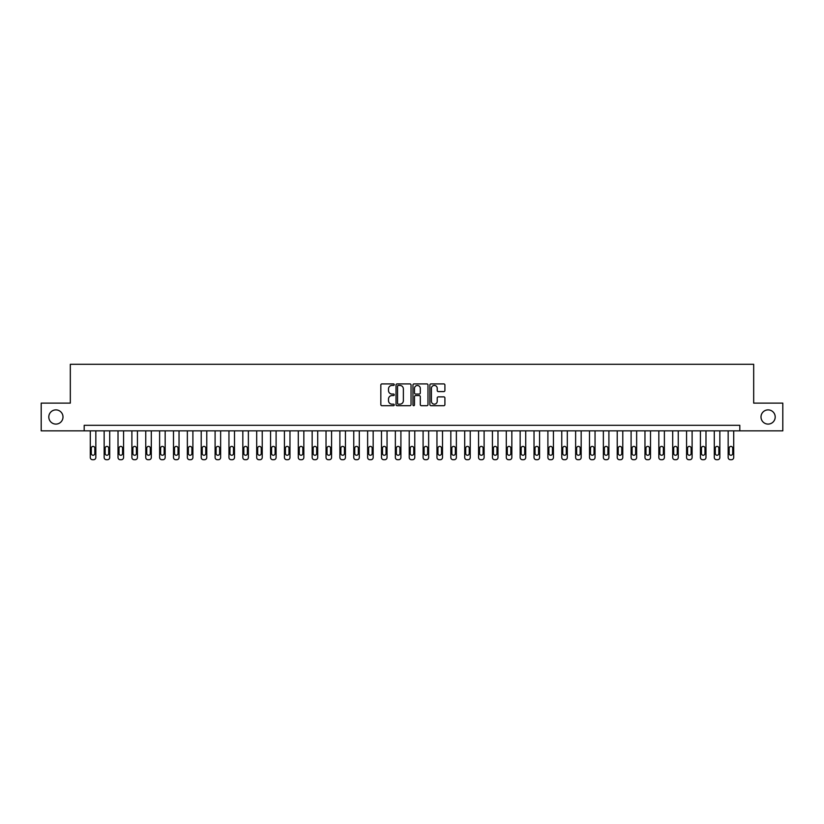 <?xml version="1.0" encoding="UTF-8"?>
<svg xmlns="http://www.w3.org/2000/svg" width="824" height="824" viewBox="0 0 824 824"><rect width="100%" height="100%" fill="white"/><g stroke="black" fill="none" stroke-linecap="round" stroke-linejoin="round"><path stroke-width="1.24" d="M394.253 384.674A0.762 0.762 0 0 0 393.491 383.912L381.924 383.912A1.092 1.092 0 0 0 380.832 385.004L380.832 404.605A1.092 1.092 0 0 0 381.924 405.696L393.491 405.696A0.762 0.762 0 0 0 394.253 404.934A0.762 0.762 0 0 0 393.491 404.172L391.987 404.172A3.481 3.481 0 0 1 388.506 400.68L388.506 399.053A3.481 3.481 0 0 1 391.987 395.572L393.491 395.572A0.762 0.762 0 0 0 394.253 394.809A0.762 0.762 0 0 0 393.491 394.047L391.987 394.047A3.481 3.481 0 0 1 388.506 390.555L388.506 388.928A3.481 3.481 0 0 1 391.987 385.436L393.491 385.436A0.762 0.762 0 0 0 394.253 384.674M761.005 416.996A7.097 7.097 0 0 0 768.102 424.092A7.097 7.097 0 0 0 775.199 416.996A7.097 7.097 0 0 0 768.102 409.889A7.097 7.097 0 0 0 761.005 416.996M48.801 416.996A7.097 7.097 0 0 0 55.898 424.092A7.097 7.097 0 0 0 62.995 416.996A7.097 7.097 0 0 0 55.898 409.889A7.097 7.097 0 0 0 48.801 416.996M443.827 391.596A1.092 1.092 0 0 0 444.909 390.504L444.909 385.004A1.092 1.092 0 0 0 443.827 383.912L430.973 383.912A1.092 1.092 0 0 0 429.881 385.004L429.881 404.605A1.092 1.092 0 0 0 430.973 405.696L443.827 405.696A1.092 1.092 0 0 0 444.909 404.605L444.909 397.961A1.092 1.092 0 0 0 443.827 396.869L438.327 396.869A1.092 1.092 0 0 0 437.235 397.961L437.235 401.257A2.915 2.915 0 0 1 434.32 404.172A2.915 2.915 0 0 1 431.405 401.257L431.405 388.351A2.915 2.915 0 0 1 434.32 385.436A2.915 2.915 0 0 1 437.235 388.351L437.235 390.504A1.092 1.092 0 0 0 438.327 391.596L443.827 391.596M84.192 430.859L41.2 430.859L41.2 403.121L70.318 403.121L70.318 364.301L753.682 364.301L753.682 403.121L782.8 403.121L782.8 430.859L739.808 430.859L739.808 425.308L84.192 425.308L84.192 430.859L739.808 430.859M411.042 385.004A1.092 1.092 0 0 0 409.961 383.912L397.106 383.912A1.092 1.092 0 0 0 396.025 385.004L396.025 404.605A1.092 1.092 0 0 0 397.106 405.696L409.961 405.696A1.092 1.092 0 0 0 411.042 404.605L411.042 385.004M414.039 383.912L426.894 383.912A1.092 1.092 0 0 1 427.975 385.004L427.975 404.605A1.092 1.092 0 0 1 426.894 405.696L421.394 405.696A1.092 1.092 0 0 1 420.302 404.605L420.302 396.653A1.092 1.092 0 0 0 419.21 395.572L415.564 395.572A1.092 1.092 0 0 0 414.482 396.653L414.482 404.934A0.762 0.762 0 0 1 413.72 405.696A0.762 0.762 0 0 1 412.958 404.934L412.958 385.004A1.092 1.092 0 0 1 414.039 383.912M398.311 385.436A0.762 0.762 0 0 0 397.549 386.199L397.549 403.41A0.762 0.762 0 0 0 398.311 404.172L399.887 404.172A3.481 3.481 0 0 0 403.369 400.68L403.369 388.928A3.481 3.481 0 0 0 399.887 385.436L398.311 385.436M420.302 388.403A2.915 2.915 0 0 0 417.387 385.498A2.915 2.915 0 0 0 414.482 388.403L414.482 392.955A1.092 1.092 0 0 0 415.564 394.047L419.21 394.047A1.092 1.092 0 0 0 420.302 392.955L420.302 388.403M95.831 430.859L95.831 457.485A2.215 2.215 0 0 1 93.617 459.699L92.504 459.699A2.215 2.215 0 0 1 90.29 457.485L90.29 430.859M94.832 453.488L94.832 448.163A1.772 1.772 0 0 0 93.06 446.392A1.772 1.772 0 0 0 91.289 448.163L91.289 453.488A1.772 1.772 0 0 0 93.06 455.26A1.772 1.772 0 0 0 94.832 453.488M109.705 430.859L109.705 457.485A2.215 2.215 0 0 1 107.48 459.699L106.378 459.699A2.215 2.215 0 0 1 104.154 457.485L104.154 430.859M108.706 453.488L108.706 448.163A1.772 1.772 0 0 0 106.924 446.392A1.772 1.772 0 0 0 105.153 448.163L105.153 453.488A1.772 1.772 0 0 0 106.924 455.26A1.772 1.772 0 0 0 108.706 453.488M123.569 430.859L123.569 457.485A2.215 2.215 0 0 1 121.355 459.699L120.242 459.699A2.215 2.215 0 0 1 118.017 457.485L118.017 430.859M122.57 453.488L122.57 448.163A1.772 1.772 0 0 0 120.798 446.392A1.772 1.772 0 0 0 119.016 448.163L119.016 453.488A1.772 1.772 0 0 0 120.798 455.26A1.772 1.772 0 0 0 122.57 453.488M137.433 430.859L137.433 457.485A2.215 2.215 0 0 1 135.218 459.699L134.106 459.699A2.215 2.215 0 0 1 131.892 457.485L131.892 430.859M136.434 453.488L136.434 448.163A1.772 1.772 0 0 0 134.662 446.392A1.772 1.772 0 0 0 132.891 448.163L132.891 453.488A1.772 1.772 0 0 0 134.662 455.26A1.772 1.772 0 0 0 136.434 453.488M151.307 430.859L151.307 457.485A2.215 2.215 0 0 1 149.082 459.699L147.97 459.699A2.215 2.215 0 0 1 145.755 457.485L145.755 430.859M150.308 453.488L150.308 448.163A1.772 1.772 0 0 0 148.526 446.392A1.772 1.772 0 0 0 146.754 448.163L146.754 453.488A1.772 1.772 0 0 0 148.526 455.26A1.772 1.772 0 0 0 150.308 453.488M165.171 430.859L165.171 457.485A2.215 2.215 0 0 1 162.946 459.699L161.844 459.699A2.215 2.215 0 0 1 159.619 457.485L159.619 430.859M164.172 453.488L164.172 448.163A1.772 1.772 0 0 0 162.4 446.392A1.772 1.772 0 0 0 160.618 448.163L160.618 453.488A1.772 1.772 0 0 0 162.4 455.26A1.772 1.772 0 0 0 164.172 453.488M179.035 430.859L179.035 457.485A2.215 2.215 0 0 1 176.82 459.699L175.708 459.699A2.215 2.215 0 0 1 173.493 457.485L173.493 430.859M178.035 453.488L178.035 448.163A1.772 1.772 0 0 0 176.264 446.392A1.772 1.772 0 0 0 174.492 448.163L174.492 453.488A1.772 1.772 0 0 0 176.264 455.26A1.772 1.772 0 0 0 178.035 453.488M192.898 430.859L192.898 457.485A2.215 2.215 0 0 1 190.684 459.699L189.572 459.699A2.215 2.215 0 0 1 187.357 457.485L187.357 430.859M191.91 453.488L191.91 448.163A1.772 1.772 0 0 0 190.128 446.392A1.772 1.772 0 0 0 188.356 448.163L188.356 453.488A1.772 1.772 0 0 0 190.128 455.26A1.772 1.772 0 0 0 191.91 453.488M206.773 430.859L206.773 457.485A2.215 2.215 0 0 1 204.548 459.699L203.446 459.699A2.215 2.215 0 0 1 201.221 457.485L201.221 430.859M205.773 453.488L205.773 448.163A1.772 1.772 0 0 0 204.002 446.392A1.772 1.772 0 0 0 202.22 448.163L202.22 453.488A1.772 1.772 0 0 0 204.002 455.26A1.772 1.772 0 0 0 205.773 453.488M220.636 430.859L220.636 457.485A2.215 2.215 0 0 1 218.422 459.699L217.309 459.699A2.215 2.215 0 0 1 215.095 457.485L215.095 430.859M219.637 453.488L219.637 448.163A1.772 1.772 0 0 0 217.866 446.392A1.772 1.772 0 0 0 216.094 448.163L216.094 453.488A1.772 1.772 0 0 0 217.866 455.26A1.772 1.772 0 0 0 219.637 453.488M234.5 430.859L234.5 457.485A2.215 2.215 0 0 1 232.286 459.699L231.173 459.699A2.215 2.215 0 0 1 228.959 457.485L228.959 430.859M233.501 453.488L233.501 448.163A1.772 1.772 0 0 0 231.729 446.392A1.772 1.772 0 0 0 229.958 448.163L229.958 453.488A1.772 1.772 0 0 0 231.729 455.26A1.772 1.772 0 0 0 233.501 453.488M248.374 430.859L248.374 457.485A2.215 2.215 0 0 1 246.149 459.699L245.047 459.699A2.215 2.215 0 0 1 242.823 457.485L242.823 430.859M247.375 453.488L247.375 448.163A1.772 1.772 0 0 0 245.593 446.392A1.772 1.772 0 0 0 243.822 448.163L243.822 453.488A1.772 1.772 0 0 0 245.593 455.26A1.772 1.772 0 0 0 247.375 453.488M262.238 430.859L262.238 457.485A2.215 2.215 0 0 1 260.024 459.699L258.911 459.699A2.215 2.215 0 0 1 256.686 457.485L256.686 430.859M261.239 453.488L261.239 448.163A1.772 1.772 0 0 0 259.467 446.392A1.772 1.772 0 0 0 257.685 448.163L257.685 453.488A1.772 1.772 0 0 0 259.467 455.26A1.772 1.772 0 0 0 261.239 453.488M276.102 430.859L276.102 457.485A2.215 2.215 0 0 1 273.887 459.699L272.775 459.699A2.215 2.215 0 0 1 270.56 457.485L270.56 430.859M275.103 453.488L275.103 448.163A1.772 1.772 0 0 0 273.331 446.392A1.772 1.772 0 0 0 271.559 448.163L271.559 453.488A1.772 1.772 0 0 0 273.331 455.26A1.772 1.772 0 0 0 275.103 453.488M289.976 430.859L289.976 457.485A2.215 2.215 0 0 1 287.751 459.699L286.639 459.699A2.215 2.215 0 0 1 284.424 457.485L284.424 430.859M288.977 453.488L288.977 448.163A1.772 1.772 0 0 0 287.195 446.392A1.772 1.772 0 0 0 285.423 448.163L285.423 453.488A1.772 1.772 0 0 0 287.195 455.26A1.772 1.772 0 0 0 288.977 453.488M303.84 430.859L303.84 457.485A2.215 2.215 0 0 1 301.615 459.699L300.513 459.699A2.215 2.215 0 0 1 298.288 457.485L298.288 430.859M302.841 453.488L302.841 448.163A1.772 1.772 0 0 0 301.069 446.392A1.772 1.772 0 0 0 299.287 448.163L299.287 453.488A1.772 1.772 0 0 0 301.069 455.26A1.772 1.772 0 0 0 302.841 453.488M317.704 430.859L317.704 457.485A2.215 2.215 0 0 1 315.489 459.699L314.377 459.699A2.215 2.215 0 0 1 312.162 457.485L312.162 430.859M316.704 453.488L316.704 448.163A1.772 1.772 0 0 0 314.933 446.392A1.772 1.772 0 0 0 313.161 448.163L313.161 453.488A1.772 1.772 0 0 0 314.933 455.26A1.772 1.772 0 0 0 316.704 453.488M331.567 430.859L331.567 457.485A2.215 2.215 0 0 1 329.353 459.699L328.24 459.699A2.215 2.215 0 0 1 326.026 457.485L326.026 430.859M330.579 453.488L330.579 448.163A1.772 1.772 0 0 0 328.797 446.392A1.772 1.772 0 0 0 327.025 448.163L327.025 453.488A1.772 1.772 0 0 0 328.797 455.26A1.772 1.772 0 0 0 330.579 453.488M345.441 430.859L345.441 457.485A2.215 2.215 0 0 1 343.217 459.699L342.114 459.699A2.215 2.215 0 0 1 339.89 457.485L339.89 430.859M344.442 453.488L344.442 448.163A1.772 1.772 0 0 0 342.671 446.392A1.772 1.772 0 0 0 340.889 448.163L340.889 453.488A1.772 1.772 0 0 0 342.671 455.26A1.772 1.772 0 0 0 344.442 453.488M359.305 430.859L359.305 457.485A2.215 2.215 0 0 1 357.091 459.699L355.978 459.699A2.215 2.215 0 0 1 353.764 457.485L353.764 430.859M358.306 453.488L358.306 448.163A1.772 1.772 0 0 0 356.534 446.392A1.772 1.772 0 0 0 354.753 448.163L354.753 453.488A1.772 1.772 0 0 0 356.534 455.26A1.772 1.772 0 0 0 358.306 453.488M373.169 430.859L373.169 457.485A2.215 2.215 0 0 1 370.954 459.699L369.842 459.699A2.215 2.215 0 0 1 367.628 457.485L367.628 430.859M372.17 453.488L372.17 448.163A1.772 1.772 0 0 0 370.398 446.392A1.772 1.772 0 0 0 368.627 448.163L368.627 453.488A1.772 1.772 0 0 0 370.398 455.26A1.772 1.772 0 0 0 372.17 453.488M387.043 430.859L387.043 457.485A2.215 2.215 0 0 1 384.818 459.699L383.716 459.699A2.215 2.215 0 0 1 381.491 457.485L381.491 430.859M386.044 453.488L386.044 448.163A1.772 1.772 0 0 0 384.262 446.392A1.772 1.772 0 0 0 382.491 448.163L382.491 453.488A1.772 1.772 0 0 0 384.262 455.26A1.772 1.772 0 0 0 386.044 453.488M400.907 430.859L400.907 457.485A2.215 2.215 0 0 1 398.692 459.699L397.58 459.699A2.215 2.215 0 0 1 395.355 457.485L395.355 430.859M399.908 453.488L399.908 448.163A1.772 1.772 0 0 0 398.136 446.392A1.772 1.772 0 0 0 396.354 448.163L396.354 453.488A1.772 1.772 0 0 0 398.136 455.26A1.772 1.772 0 0 0 399.908 453.488M414.771 430.859L414.771 457.485A2.215 2.215 0 0 1 412.556 459.699L411.444 459.699A2.215 2.215 0 0 1 409.229 457.485L409.229 430.859M413.772 453.488L413.772 448.163A1.772 1.772 0 0 0 412 446.392A1.772 1.772 0 0 0 410.228 448.163L410.228 453.488A1.772 1.772 0 0 0 412 455.26A1.772 1.772 0 0 0 413.772 453.488M428.645 430.859L428.645 457.485A2.215 2.215 0 0 1 426.42 459.699L425.308 459.699A2.215 2.215 0 0 1 423.093 457.485L423.093 430.859M427.646 453.488L427.646 448.163A1.772 1.772 0 0 0 425.864 446.392A1.772 1.772 0 0 0 424.092 448.163L424.092 453.488A1.772 1.772 0 0 0 425.864 455.26A1.772 1.772 0 0 0 427.646 453.488M442.509 430.859L442.509 457.485A2.215 2.215 0 0 1 440.284 459.699L439.182 459.699A2.215 2.215 0 0 1 436.957 457.485L436.957 430.859M441.51 453.488L441.51 448.163A1.772 1.772 0 0 0 439.738 446.392A1.772 1.772 0 0 0 437.956 448.163L437.956 453.488A1.772 1.772 0 0 0 439.738 455.26A1.772 1.772 0 0 0 441.51 453.488M456.372 430.859L456.372 457.485A2.215 2.215 0 0 1 454.158 459.699L453.046 459.699A2.215 2.215 0 0 1 450.831 457.485L450.831 430.859M455.373 453.488L455.373 448.163A1.772 1.772 0 0 0 453.602 446.392A1.772 1.772 0 0 0 451.83 448.163L451.83 453.488A1.772 1.772 0 0 0 453.602 455.26A1.772 1.772 0 0 0 455.373 453.488M470.236 430.859L470.236 457.485A2.215 2.215 0 0 1 468.022 459.699L466.909 459.699A2.215 2.215 0 0 1 464.695 457.485L464.695 430.859M469.247 453.488L469.247 448.163A1.772 1.772 0 0 0 467.466 446.392A1.772 1.772 0 0 0 465.694 448.163L465.694 453.488A1.772 1.772 0 0 0 467.466 455.26A1.772 1.772 0 0 0 469.247 453.488M484.11 430.859L484.11 457.485A2.215 2.215 0 0 1 481.886 459.699L480.783 459.699A2.215 2.215 0 0 1 478.559 457.485L478.559 430.859M483.111 453.488L483.111 448.163A1.772 1.772 0 0 0 481.329 446.392A1.772 1.772 0 0 0 479.558 448.163L479.558 453.488A1.772 1.772 0 0 0 481.329 455.26A1.772 1.772 0 0 0 483.111 453.488M497.974 430.859L497.974 457.485A2.215 2.215 0 0 1 495.76 459.699L494.647 459.699A2.215 2.215 0 0 1 492.433 457.485L492.433 430.859M496.975 453.488L496.975 448.163A1.772 1.772 0 0 0 495.203 446.392A1.772 1.772 0 0 0 493.422 448.163L493.422 453.488A1.772 1.772 0 0 0 495.203 455.26A1.772 1.772 0 0 0 496.975 453.488M511.838 430.859L511.838 457.485A2.215 2.215 0 0 1 509.623 459.699L508.511 459.699A2.215 2.215 0 0 1 506.297 457.485L506.297 430.859M510.839 453.488L510.839 448.163A1.772 1.772 0 0 0 509.067 446.392A1.772 1.772 0 0 0 507.296 448.163L507.296 453.488A1.772 1.772 0 0 0 509.067 455.26A1.772 1.772 0 0 0 510.839 453.488M525.712 430.859L525.712 457.485A2.215 2.215 0 0 1 523.487 459.699L522.385 459.699A2.215 2.215 0 0 1 520.16 457.485L520.16 430.859M524.713 453.488L524.713 448.163A1.772 1.772 0 0 0 522.931 446.392A1.772 1.772 0 0 0 521.159 448.163L521.159 453.488A1.772 1.772 0 0 0 522.931 455.26A1.772 1.772 0 0 0 524.713 453.488M539.576 430.859L539.576 457.485A2.215 2.215 0 0 1 537.361 459.699L536.249 459.699A2.215 2.215 0 0 1 534.024 457.485L534.024 430.859M538.577 453.488L538.577 448.163A1.772 1.772 0 0 0 536.805 446.392A1.772 1.772 0 0 0 535.023 448.163L535.023 453.488A1.772 1.772 0 0 0 536.805 455.26A1.772 1.772 0 0 0 538.577 453.488M553.44 430.859L553.44 457.485A2.215 2.215 0 0 1 551.225 459.699L550.113 459.699A2.215 2.215 0 0 1 547.898 457.485L547.898 430.859M552.441 453.488L552.441 448.163A1.772 1.772 0 0 0 550.669 446.392A1.772 1.772 0 0 0 548.897 448.163L548.897 453.488A1.772 1.772 0 0 0 550.669 455.26A1.772 1.772 0 0 0 552.441 453.488M567.314 430.859L567.314 457.485A2.215 2.215 0 0 1 565.089 459.699L563.976 459.699A2.215 2.215 0 0 1 561.762 457.485L561.762 430.859M566.315 453.488L566.315 448.163A1.772 1.772 0 0 0 564.533 446.392A1.772 1.772 0 0 0 562.761 448.163L562.761 453.488A1.772 1.772 0 0 0 564.533 455.26A1.772 1.772 0 0 0 566.315 453.488M581.178 430.859L581.178 457.485A2.215 2.215 0 0 1 578.953 459.699L577.851 459.699A2.215 2.215 0 0 1 575.626 457.485L575.626 430.859M580.178 453.488L580.178 448.163A1.772 1.772 0 0 0 578.407 446.392A1.772 1.772 0 0 0 576.625 448.163L576.625 453.488A1.772 1.772 0 0 0 578.407 455.26A1.772 1.772 0 0 0 580.178 453.488M595.041 430.859L595.041 457.485A2.215 2.215 0 0 1 592.827 459.699L591.714 459.699A2.215 2.215 0 0 1 589.5 457.485L589.5 430.859M594.042 453.488L594.042 448.163A1.772 1.772 0 0 0 592.271 446.392A1.772 1.772 0 0 0 590.499 448.163L590.499 453.488A1.772 1.772 0 0 0 592.271 455.26A1.772 1.772 0 0 0 594.042 453.488M608.905 430.859L608.905 457.485A2.215 2.215 0 0 1 606.691 459.699L605.578 459.699A2.215 2.215 0 0 1 603.364 457.485L603.364 430.859M607.906 453.488L607.906 448.163A1.772 1.772 0 0 0 606.134 446.392A1.772 1.772 0 0 0 604.363 448.163L604.363 453.488A1.772 1.772 0 0 0 606.134 455.26A1.772 1.772 0 0 0 607.906 453.488M622.779 430.859L622.779 457.485A2.215 2.215 0 0 1 620.554 459.699L619.452 459.699A2.215 2.215 0 0 1 617.227 457.485L617.227 430.859M621.78 453.488L621.78 448.163A1.772 1.772 0 0 0 619.998 446.392A1.772 1.772 0 0 0 618.227 448.163L618.227 453.488A1.772 1.772 0 0 0 619.998 455.26A1.772 1.772 0 0 0 621.78 453.488M636.643 430.859L636.643 457.485A2.215 2.215 0 0 1 634.429 459.699L633.316 459.699A2.215 2.215 0 0 1 631.102 457.485L631.102 430.859M635.644 453.488L635.644 448.163A1.772 1.772 0 0 0 633.872 446.392A1.772 1.772 0 0 0 632.09 448.163L632.09 453.488A1.772 1.772 0 0 0 633.872 455.26A1.772 1.772 0 0 0 635.644 453.488M650.507 430.859L650.507 457.485A2.215 2.215 0 0 1 648.292 459.699L647.18 459.699A2.215 2.215 0 0 1 644.965 457.485L644.965 430.859M649.508 453.488L649.508 448.163A1.772 1.772 0 0 0 647.736 446.392A1.772 1.772 0 0 0 645.965 448.163L645.965 453.488A1.772 1.772 0 0 0 647.736 455.26A1.772 1.772 0 0 0 649.508 453.488M664.381 430.859L664.381 457.485A2.215 2.215 0 0 1 662.156 459.699L661.054 459.699A2.215 2.215 0 0 1 658.829 457.485L658.829 430.859M663.382 453.488L663.382 448.163A1.772 1.772 0 0 0 661.6 446.392A1.772 1.772 0 0 0 659.828 448.163L659.828 453.488A1.772 1.772 0 0 0 661.6 455.26A1.772 1.772 0 0 0 663.382 453.488M678.245 430.859L678.245 457.485A2.215 2.215 0 0 1 676.03 459.699L674.918 459.699A2.215 2.215 0 0 1 672.693 457.485L672.693 430.859M677.246 453.488L677.246 448.163A1.772 1.772 0 0 0 675.474 446.392A1.772 1.772 0 0 0 673.692 448.163L673.692 453.488A1.772 1.772 0 0 0 675.474 455.26A1.772 1.772 0 0 0 677.246 453.488M692.109 430.859L692.109 457.485A2.215 2.215 0 0 1 689.894 459.699L688.782 459.699A2.215 2.215 0 0 1 686.567 457.485L686.567 430.859M691.109 453.488L691.109 448.163A1.772 1.772 0 0 0 689.338 446.392A1.772 1.772 0 0 0 687.566 448.163L687.566 453.488A1.772 1.772 0 0 0 689.338 455.26A1.772 1.772 0 0 0 691.109 453.488M705.983 430.859L705.983 457.485A2.215 2.215 0 0 1 703.758 459.699L702.645 459.699A2.215 2.215 0 0 1 700.431 457.485L700.431 430.859M704.984 453.488L704.984 448.163A1.772 1.772 0 0 0 703.202 446.392A1.772 1.772 0 0 0 701.43 448.163L701.43 453.488A1.772 1.772 0 0 0 703.202 455.26A1.772 1.772 0 0 0 704.984 453.488M719.846 430.859L719.846 457.485A2.215 2.215 0 0 1 717.622 459.699L716.519 459.699A2.215 2.215 0 0 1 714.295 457.485L714.295 430.859M718.847 453.488L718.847 448.163A1.772 1.772 0 0 0 717.076 446.392A1.772 1.772 0 0 0 715.294 448.163L715.294 453.488A1.772 1.772 0 0 0 717.076 455.26A1.772 1.772 0 0 0 718.847 453.488M733.71 430.859L733.71 457.485A2.215 2.215 0 0 1 731.496 459.699L730.383 459.699A2.215 2.215 0 0 1 728.169 457.485L728.169 430.859M732.711 453.488L732.711 448.163A1.772 1.772 0 0 0 730.939 446.392A1.772 1.772 0 0 0 729.168 448.163L729.168 453.488A1.772 1.772 0 0 0 730.939 455.26A1.772 1.772 0 0 0 732.711 453.488"/></g></svg>
